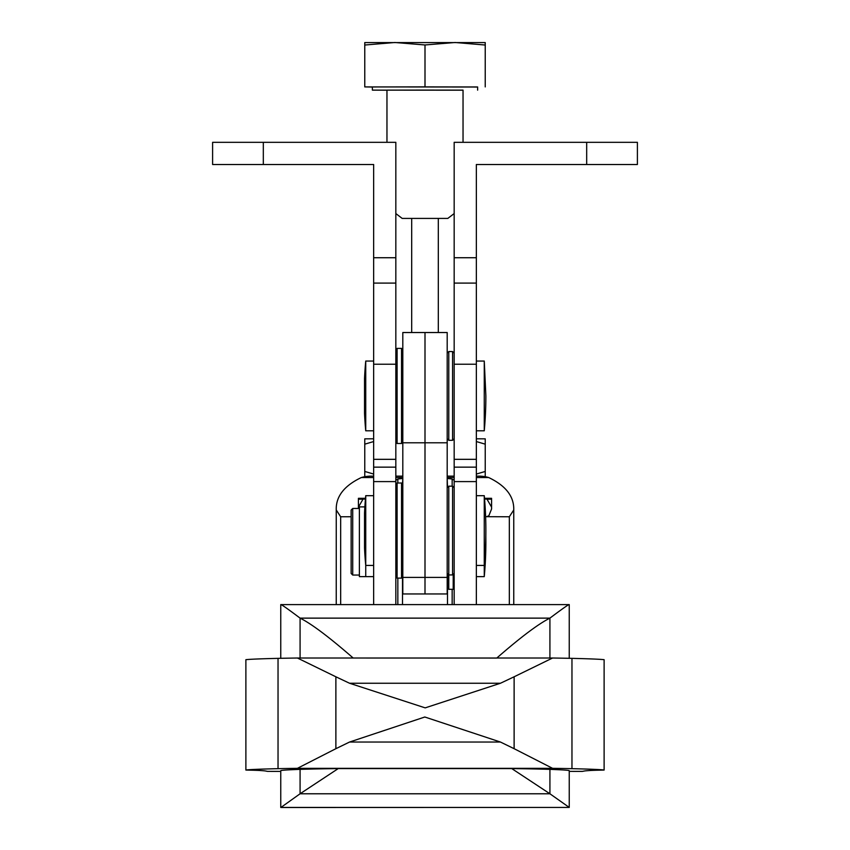 <?xml version="1.0" encoding="UTF-8"?>
<svg xmlns="http://www.w3.org/2000/svg" width="850" height="850" viewBox="0 0 850 850"><rect width="100%" height="100%" fill="white"/><g stroke="black" fill="none" stroke-linecap="round" stroke-linejoin="round"><path stroke-width="1.27" d="M395.834 213.562L402.178 218.407L447.822 218.407L454.166 213.562M586.681 164.518L586.681 142.322L637.394 142.322L637.394 164.518L476.351 164.518L476.351 257.731L454.166 257.731L454.166 467.149L476.351 467.149L476.351 364.236L454.166 364.236M373.649 257.731L373.649 164.518L212.606 164.518L212.606 142.322L395.834 142.322L395.834 257.731L373.649 257.731L373.649 459.329L395.834 459.329L395.834 364.236L373.649 364.236M476.351 364.236L476.351 257.731M373.649 467.149L395.834 467.149L395.834 481.599L373.649 481.599L373.649 459.329M454.166 257.731L454.166 142.322L586.681 142.322M395.834 364.236L395.834 257.731M395.834 467.149L395.834 459.329M484.5 498.312L491.576 498.312L491.576 508.991L488.835 515.801L486.519 516.683M476.351 476.127L478.89 476.127A34.871 34.871 180 0 1 488.654 477.53C505.803 485.679 514.165 496.485 513.751 509.968L513.761 511.881M513.761 604.541L513.761 510.978M513.751 509.968L509.331 516.768L485.616 516.683M447.504 478.465L452.158 479.028L454.166 480.261M447.196 478.337L447.504 487.443M447.504 573.665L447.504 604.541M402.496 604.541L402.496 577.15M402.496 483.958L402.804 478.337M397.842 483.002L397.842 479.028L402.496 478.465M340.669 604.541L340.669 516.768L336.249 509.968L336.239 604.541M397.842 479.028L395.834 480.261M351.135 516.736L340.669 516.768M358.424 499.194L363.003 499.194M486.997 499.194L491.576 499.194M454.166 476.127L447.196 476.127M402.804 476.127L395.834 476.127M373.649 476.127L371.11 476.127A34.871 34.871 180 0 0 361.346 477.53C344.154 485.743 335.793 496.549 336.249 509.968M365.5 498.312L358.424 498.312L358.424 508.47M373.649 481.599L373.649 604.541M395.834 481.599L395.834 604.541M454.166 604.541L454.166 467.149M476.351 467.149L476.351 604.541M476.351 576.629L484.266 576.629L484.266 495.688L476.351 495.688M364.873 506.887L359.38 506.887L359.38 576.629L373.649 576.629L365.734 576.629L365.734 495.688L373.649 495.688M373.649 565.431L365.734 565.431A380.418 380.418 0 0 1 364.533 547.995L364.533 513.124A380.418 380.418 0 0 1 365.734 495.688M496.676 658.07L352.877 658.017M497.123 658.017L497.123 657.762C520.923 637.022 538.528 623.815 549.918 618.131L300.082 618.131C311.312 623.698 328.918 636.905 352.877 657.762M549.918 658.017L549.918 618.131C562.7 608.526 569.149 604.021 569.245 604.616L569.245 658.293M511.753 768.581A277.397 2.614 0 0 1 549.918 769.378L549.918 793.773L511.753 768.581L338.247 768.581L300.082 793.773L280.872 807.5L569.245 807.426L549.918 793.773L300.082 793.773L300.082 769.378A277.397 2.614 0 0 1 338.247 768.581M300.082 658.017L300.082 618.131C287.3 608.526 280.851 604.021 280.755 604.616L569.245 604.616M514.122 748.691L500.448 742.039L349.552 742.039L335.877 748.691L335.877 676.791L349.552 683.251L425.191 707.869L500.448 683.251L514.122 676.791L514.122 748.691L552.574 768.326A241.559 2.274 0 0 1 571.965 768.666A500.873 4.718 0 0 1 604.116 769.994L604.116 770.058A183.866 1.732 0 0 0 591.409 770.429A538.921 5.079 0 0 0 583.695 771.162A951.033 8.967 0 0 0 582.473 771.375L582.303 771.375M549.918 769.378A536.212 5.058 0 0 1 569.245 770.716L569.245 807.426L280.755 807.426L280.755 770.716A536.212 5.058 0 0 1 300.082 769.378M514.122 676.791L552.574 658.017L297.426 658.017L335.877 676.791M571.965 768.666L571.965 658.357A241.559 2.274 180 0 0 552.574 658.017M335.877 748.691L297.426 768.326L552.574 768.326M500.448 742.039L424.809 717.007L349.552 742.039M500.448 683.251L349.552 683.251M604.116 769.994L604.116 659.685A500.873 4.718 180 0 0 571.965 658.357M297.426 658.017A241.559 2.274 180 0 0 278.035 658.357A500.873 4.718 180 0 0 245.884 659.685L245.884 770.058A183.866 1.732 0 0 1 258.591 770.429A538.921 5.079 0 0 1 266.305 771.162A951.033 8.967 0 0 1 267.527 771.375L280.755 771.386L267.527 771.375M245.884 769.994A500.873 4.718 0 0 1 278.035 768.666L278.035 658.357M278.035 768.666A241.559 2.274 0 0 1 297.426 768.326M454.166 588.359L453.209 589.305L453.209 574.303M447.504 588.041L448.779 589.305L448.779 486.168L452.582 486.168L452.582 574.94L454.166 573.346M352.718 508.47L352.718 575.046L351.135 573.463L351.135 510.053L352.718 508.47L359.38 508.47M484.564 499.056L486.933 499.078L491.576 507.121M358.424 507.121L363.067 499.078L365.436 499.056M476.351 474.056L485.233 471.453L485.233 438.844L476.351 438.791M485.233 471.453L485.233 476.892M485.233 444.168L476.351 441.554M373.649 441.554L364.767 444.168L364.767 438.844L373.649 438.791M364.767 444.168L364.767 476.892M364.767 471.453L373.649 474.056M364.767 45.029L364.767 42.585L485.233 42.585L485.233 45.029L455.111 42.5L425 44.965L394.889 42.5L364.767 45.029L364.767 86.912L477.626 87.029M425 44.965L425 86.859L372.374 86.966L372.374 90.132L386.962 90.196M485.233 45.029L485.233 86.912M463.038 142.322L463.038 90.132L425 90.079L386.962 90.132L386.962 142.322M463.038 90.196L372.374 90.132M477.626 90.132L477.626 86.966L425 86.881M372.374 87.029L364.767 86.912M484.266 576.629A380.418 380.418 0 0 0 485.871 541.758L485.828 536.159M476.351 361.059L484.266 361.059L484.266 430.801A380.418 380.418 0 0 0 485.871 395.93L484.266 361.059M364.533 378.494A380.418 380.418 0 0 1 365.734 361.059L364.533 378.494L364.533 413.366A380.418 380.418 0 0 0 365.734 430.801L365.734 361.059L373.649 361.059M447.196 577.416L447.196 332.531L425 332.531L425 593.959L447.196 593.959L447.196 577.416L425 577.416L425 593.959L402.804 593.959L402.804 332.531L425 332.531L425 577.416L402.804 577.416M454.166 438.728L452.582 440.311L452.582 351.549L454.166 353.132M447.196 438.728L448.779 440.311L448.779 351.549L452.582 351.549M395.834 484.266L397.099 483.002L397.099 578.106L395.834 576.842M402.804 484.266L401.54 483.002L401.54 578.106L397.099 578.106M395.834 349.647L397.099 348.383L397.099 443.487L395.834 442.212M402.804 349.647L401.54 348.383L401.54 443.487L397.099 443.487M411.687 332.531L411.687 218.407M263.319 164.518L263.319 142.322M476.351 283.092L454.166 283.092M438.313 332.531L438.313 218.407M395.834 283.092L373.649 283.092M509.331 604.541L509.331 516.768M452.158 604.541L452.158 589.305M452.158 486.168L452.158 479.028M397.842 604.541L397.842 578.106M488.654 477.53L476.351 477.53M454.166 477.53L447.196 477.53M402.804 477.53L395.834 477.53M373.649 477.53L361.346 477.53M476.351 481.599L454.166 481.599M582.473 771.375L569.245 771.375L582.388 771.386M447.196 442.786L402.804 442.786M454.166 459.329L476.351 459.329M476.351 565.431L484.266 565.431A380.418 380.418 0 0 0 485.871 530.559L485.871 530.559A380.418 380.418 0 0 0 484.266 495.688M280.755 604.616L280.755 658.293M448.779 589.305L453.209 589.305M352.718 575.046L359.38 575.046M476.351 430.801L484.266 430.801M365.734 430.801L373.649 430.801M454.166 487.762L452.582 486.168M447.196 573.346L448.779 574.94L452.582 574.94M447.196 487.762L448.779 486.168M447.196 353.132L448.779 351.549M448.779 440.311L452.582 440.311M402.804 576.842L401.54 578.106M401.54 483.002L397.099 483.002M402.804 442.212L401.54 443.487M401.54 348.383L397.099 348.383"/></g></svg>
